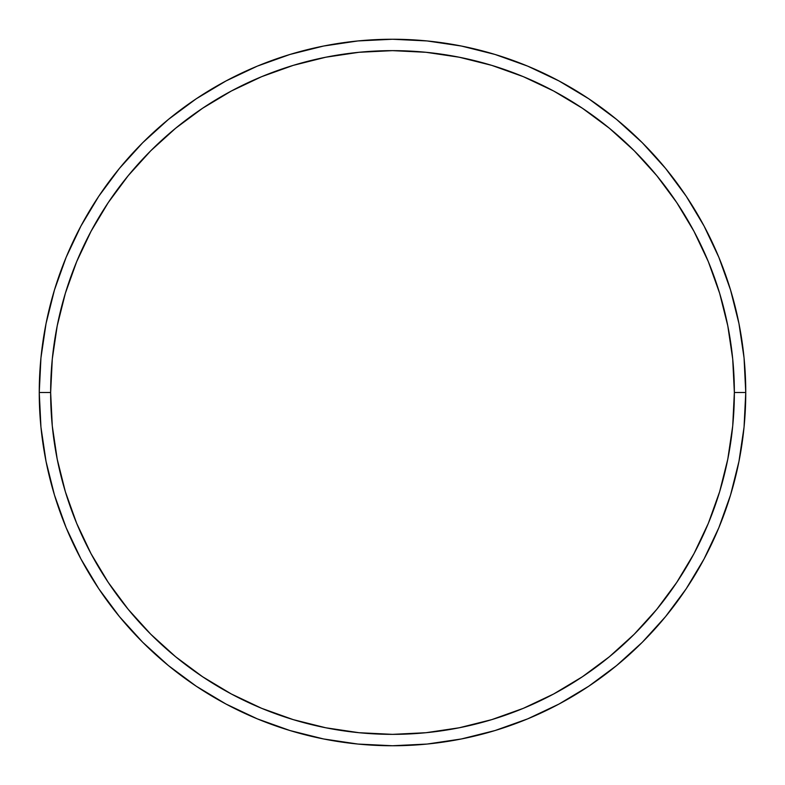 <?xml version="1.0" encoding="UTF-8"?>
<svg xmlns="http://www.w3.org/2000/svg" width="785" height="785" viewBox="0 0 785 785"><rect width="100%" height="100%" fill="white"/><g stroke="black" fill="none" stroke-linecap="round" stroke-linejoin="round"><path stroke-width="1.18" d="M39.25 392.5L50.642 392.5A341.858 341.858 0 0 1 392.5 50.642A341.858 341.858 0 0 1 734.358 392.5L745.75 392.5A353.25 353.25 0 0 0 392.5 39.25A353.25 353.25 0 0 0 39.25 392.5A353.25 353.25 0 0 1 392.5 39.25A353.25 353.25 0 0 1 745.75 392.5A353.25 353.25 0 0 1 392.5 745.75A353.25 353.25 0 0 1 39.25 392.5L40.948 357.872L46.04 323.587L54.459 289.959L66.136 257.313L80.963 225.982L98.782 196.24L119.438 168.402L142.713 142.713L168.402 119.438L196.24 98.782L225.982 80.963L257.313 66.136L289.959 54.459L323.587 46.04L357.872 40.948L392.5 39.25L427.128 40.948L461.413 46.04L495.041 54.459L527.687 66.136L559.018 80.963L588.76 98.782L616.598 119.438L642.287 142.713L665.562 168.402L686.218 196.24L704.037 225.982L718.864 257.313L730.541 289.959L738.96 323.587L744.052 357.872L745.75 392.5L744.052 427.128L738.96 461.413L730.541 495.041L718.864 527.687L704.037 559.018L686.218 588.76L665.562 616.598L642.287 642.287L616.598 665.562L588.76 686.218L559.018 704.037L527.687 718.864L495.041 730.541L461.413 738.96L427.128 744.052L392.5 745.75L357.872 744.052L323.587 738.96L289.959 730.541L257.313 718.864L225.982 704.037L196.24 686.218L168.402 665.562L142.713 642.287L119.438 616.598L98.782 588.76L80.963 559.018L66.136 527.687L54.459 495.041L46.04 461.413L40.948 427.128L39.25 392.5A353.25 353.25 0 0 0 392.5 745.75A353.25 353.25 0 0 0 745.75 392.5L734.358 392.5L732.709 358.99L727.783 325.804L719.639 293.266L708.335 261.68L693.989 231.349L676.739 202.579L656.76 175.634L634.231 150.769L609.366 128.24L582.421 108.261L553.651 91.011L523.32 76.665L491.734 65.361L459.196 57.217L426.01 52.291L392.5 50.642L358.99 52.291L325.804 57.217L293.266 65.361L261.68 76.665L231.349 91.011L202.579 108.261L175.634 128.24L150.769 150.769L128.24 175.634L108.261 202.579L91.011 231.349L76.665 261.68L65.361 293.266L57.217 325.804L52.291 358.99L50.642 392.5L52.291 426.01L57.217 459.196L65.361 491.734L76.665 523.32L91.011 553.651L108.261 582.421L128.24 609.366L150.769 634.231L175.634 656.76L202.579 676.739L231.349 693.989L261.68 708.335L293.266 719.639L325.804 727.783L358.99 732.709L392.5 734.358L426.01 732.709L459.196 727.783L491.734 719.639L523.32 708.335L553.651 693.989L582.421 676.739L609.366 656.76L634.231 634.231L656.76 609.366L676.739 582.421L693.989 553.651L708.335 523.32L719.639 491.734L727.783 459.196L732.709 426.01L734.358 392.5A341.858 341.858 0 0 1 392.5 734.358A341.858 341.858 0 0 1 50.642 392.5L39.25 392.5"/></g></svg>
